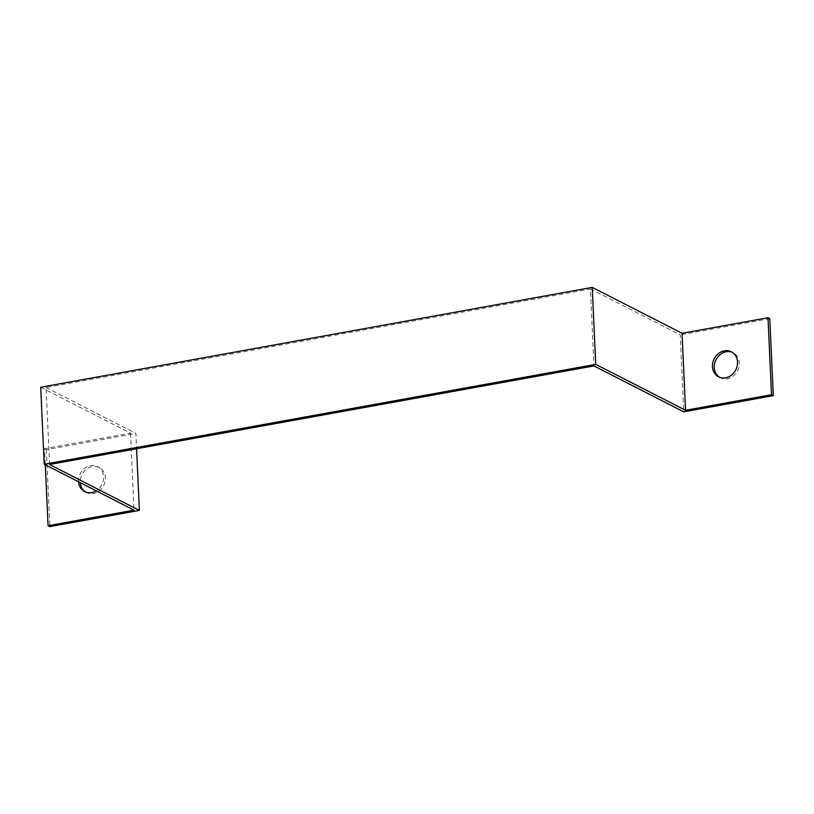 <?xml version="1.0" encoding="UTF-8"?>
<svg xmlns="http://www.w3.org/2000/svg" width="814" height="814" viewBox="0 0 814 814"><rect width="100%" height="100%" fill="white"/><g stroke="black" fill="none" stroke-linecap="round" stroke-linejoin="round"><path stroke-width="0.61" stroke-dasharray="4.07 3.05" d="M49.573 464.499L46.083 387.505L49.664 386.853L590.455 288.939L593.955 365.934M590.455 288.939L680.27 334.859L683.76 411.853M40.7 387.24L130.515 433.15L44.556 448.718L45.289 464.784M46.083 387.505L135.887 433.424L136.579 448.748M44.556 448.718L46.347 449.633L135.887 433.424M130.515 433.15L134.005 510.144M78.561 481.796A14.042 12.129 117.1 0 1 84.422 468.447A14.042 12.129 117.1 0 1 97.466 466.605A14.042 12.129 117.1 0 1 103.602 476.831A14.042 12.129 117.1 0 1 96.215 490.822M46.347 449.633L49.847 526.627M769.8 318.64L680.27 334.859M719.515 377.238A14.042 12.129 -62.9 0 0 720.39 377.747A14.042 12.129 -62.9 0 0 733.261 376.037A14.042 12.129 -62.9 0 0 739.316 362.973A14.042 12.129 -62.9 0 0 733.17 352.747A14.042 12.129 -62.9 0 0 732.254 352.33M85.602 492.022A14.042 12.129 -62.9 0 0 86.477 492.521A14.042 12.129 -62.9 0 0 99.349 490.811A14.042 12.129 -62.9 0 0 105.403 477.757A14.042 12.129 -62.9 0 0 99.257 467.521A14.042 12.129 -62.9 0 0 86.213 469.373A14.042 12.129 -62.9 0 0 80.362 482.722M718.599 376.831L720.39 377.747M731.379 351.831L733.17 352.747M84.687 491.605L86.477 492.521M97.466 466.605L99.257 467.521"/><path stroke-width="1.22" d="M685.551 410.287L595.736 364.367L592.246 287.373L682.051 333.292L685.551 410.287L771.499 394.719L773.3 395.635L769.8 318.64L768.009 317.725L682.051 333.292M595.736 364.367L44.2 464.234L40.7 387.24L592.246 287.373M136.579 448.748L139.387 510.419L49.573 464.499L53.154 463.848L593.955 365.934L683.76 411.853L773.3 395.635M771.499 394.719L768.009 317.725M44.2 464.234L134.005 510.144L48.057 525.712L49.847 526.627L139.387 510.419M45.289 464.784L48.057 525.712M96.215 490.822A14.042 12.129 117.1 0 1 84.687 491.605A14.042 12.129 117.1 0 1 78.561 481.796M732.254 352.33A14.042 12.129 -62.9 0 0 715.984 359.727A14.042 12.129 -62.9 0 0 719.515 377.238M737.525 362.057A14.042 12.129 117.1 0 1 731.471 375.112A14.042 12.129 117.1 0 1 718.599 376.831A14.042 12.129 117.1 0 1 714.183 358.801A14.042 12.129 117.1 0 1 731.379 351.831A14.042 12.129 117.1 0 1 737.525 362.057M80.362 482.722A14.042 12.129 -62.9 0 0 85.602 492.022"/></g></svg>
